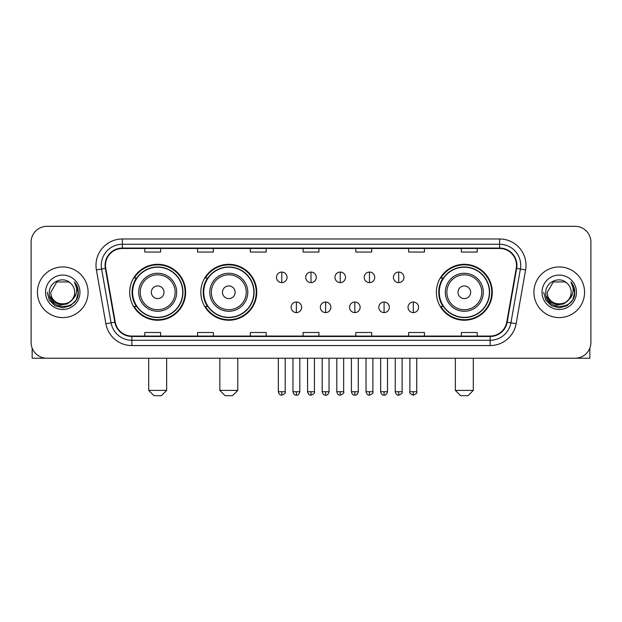 <?xml version="1.0" encoding="UTF-8"?>
<svg xmlns="http://www.w3.org/2000/svg" width="622" height="622" viewBox="0 0 622 622"><rect width="100%" height="100%" fill="white"/><g stroke="black" fill="none" stroke-linecap="round" stroke-linejoin="round"><path stroke-width="0.93" d="M436.364 292.27A27.967 27.967 0 0 0 464.323 320.237A27.967 27.967 0 0 0 492.29 292.27A27.967 27.967 0 0 0 464.323 264.303A27.967 27.967 0 0 0 436.364 292.27M200.836 292.27A27.967 27.967 0 0 0 228.795 320.237A27.967 27.967 0 0 0 256.762 292.27A27.967 27.967 0 0 0 228.795 264.303A27.967 27.967 0 0 0 200.836 292.27M129.71 292.27A27.967 27.967 0 0 0 157.677 320.237A27.967 27.967 0 0 0 185.636 292.27A27.967 27.967 0 0 0 157.677 264.303A27.967 27.967 0 0 0 129.71 292.27M136.42 306.514A25.588 25.588 0 0 1 136.42 278.026M207.538 306.514A25.588 25.588 0 0 1 207.538 278.026M443.066 306.514A25.588 25.588 0 0 1 443.066 278.026M31.1 242.145L31.1 342.395A15.83 15.83 0 0 0 46.93 358.225L575.07 358.225A15.83 15.83 0 0 0 590.9 342.395L590.9 242.145A15.83 15.83 0 0 0 575.07 226.315L46.93 226.315A15.83 15.83 0 0 0 31.1 242.145L31.1 342.395M37.429 292.27A25.323 25.323 0 0 0 62.76 317.593A25.323 25.323 0 0 0 88.083 292.27A25.323 25.323 0 0 0 62.76 266.947A25.323 25.323 0 0 0 37.429 292.27A25.323 25.323 0 0 0 62.76 317.593A25.323 25.323 0 0 0 88.083 292.27A25.323 25.323 0 0 0 62.76 266.947A25.323 25.323 0 0 0 37.429 292.27M533.917 292.27A25.323 25.323 0 0 0 559.24 317.593A25.323 25.323 0 0 0 584.571 292.27A25.323 25.323 0 0 0 559.24 266.947A25.323 25.323 0 0 0 533.917 292.27A25.323 25.323 0 0 0 559.24 317.593A25.323 25.323 0 0 0 584.571 292.27A25.323 25.323 0 0 0 559.24 266.947A25.323 25.323 0 0 0 533.917 292.27M105.491 265.361A16.887 16.887 0 0 1 122.379 248.481L499.622 248.481A16.887 16.887 0 0 1 516.252 268.292L506.759 322.11A16.887 16.887 0 0 1 490.136 336.059L131.864 336.059A16.887 16.887 0 0 1 115.241 322.11L105.748 268.292A16.887 16.887 0 0 1 105.491 265.361M105.071 265.361A17.307 17.307 0 0 0 105.336 268.37L114.821 322.18A17.307 17.307 0 0 0 131.864 336.486L490.136 336.486A17.307 17.307 0 0 0 507.179 322.18L516.664 268.37A17.307 17.307 0 0 0 499.622 248.054L122.379 248.054A17.307 17.307 0 0 0 105.071 265.361M96.394 269.94A26.381 26.381 0 0 1 122.379 238.98L499.622 238.98A26.381 26.381 0 0 1 525.606 269.94L516.112 323.759A26.381 26.381 0 0 1 490.136 345.56L131.864 345.56A26.381 26.381 0 0 1 105.888 323.759L96.394 269.94L101.596 269.023A21.101 21.101 0 0 1 122.379 244.259L499.622 244.259A21.101 21.101 0 0 1 520.404 269.023L510.919 322.841A21.101 21.101 0 0 1 490.136 340.281L131.864 340.281A21.101 21.101 0 0 1 111.081 322.841L101.596 269.023A21.101 21.101 0 0 1 101.269 265.361M575.07 226.315L46.93 226.315M46.93 358.225L575.07 358.225M590.9 342.395L590.9 242.145M507.179 322.18L510.919 322.841L520.404 269.023L525.606 269.94M303.085 248.481L303.085 252.05L318.915 252.05L318.915 248.481M250.324 248.481L250.324 252.05L266.154 252.05L266.154 248.481M197.563 248.481L197.563 252.05L213.393 252.05L213.393 248.481M144.802 248.481L144.802 252.05L160.631 252.05L160.631 248.481M355.846 248.481L355.846 252.05L371.676 252.05L371.676 248.481M408.607 248.481L408.607 252.05L424.437 252.05L424.437 248.481M461.368 248.481L461.368 252.05L477.198 252.05L477.198 248.481M318.915 336.059L318.915 332.49L303.085 332.49L303.085 336.059M266.154 336.059L266.154 332.49L250.324 332.49L250.324 336.059M213.393 336.059L213.393 332.49L197.563 332.49L197.563 336.059M160.631 336.059L160.631 332.49L144.802 332.49L144.802 336.059M371.676 336.059L371.676 332.49L355.846 332.49L355.846 336.059M424.437 336.059L424.437 332.49L408.607 332.49L408.607 336.059M477.198 336.059L477.198 332.49L461.368 332.49L461.368 336.059M71.895 299.928C65.567 308.489 50.211 303.015 50.833 292.27C50.102 307.649 75.41 307.649 74.679 292.27C75.41 307.649 50.102 307.649 50.833 292.27L56.796 281.945L68.715 281.945L70.566 283.259C63.25 275.593 49.161 281.906 49.293 292.27C47.956 310.681 77.797 311.155 78.279 293.164L78.31 292.27C78.263 288.359 76.965 284.923 74.407 281.968C76.35 285.156 77.035 288.592 76.459 292.27C75.9 295.396 74.383 297.954 71.895 299.928A11.927 11.927 0 0 0 74.679 292.27C75.41 307.649 50.102 307.649 50.833 292.27L56.796 281.945M74.679 292.27A11.927 11.927 0 0 0 70.566 283.259M72.657 299.291L67.269 303.948L60.217 304.935L53.725 301.997L49.667 296.134M45.554 292.27A17.198 17.198 0 0 0 62.76 309.468A17.198 17.198 0 0 0 79.958 292.27A17.198 17.198 0 0 0 62.76 275.072A17.198 17.198 0 0 0 45.554 292.27M74.407 281.968L78.302 292.721L77.579 287.558L78.302 292.721L77.579 287.558L78.302 292.721L74.523 282.1L78.302 292.721L74.523 282.1L78.31 292.27L76.226 300.045L70.535 305.736L62.76 307.82L54.985 305.736L49.286 300.045L47.21 292.27M74.523 282.1L78.302 292.729M32.157 348.079L32.157 358.225L93.362 358.225M161.37 395.685L153.984 395.685L148.705 390.406L166.642 390.406L161.37 395.685M164.006 292.27A6.329 6.329 0 0 0 157.677 285.941A6.329 6.329 0 0 0 151.34 292.27A6.329 6.329 0 0 0 157.677 298.599A6.329 6.329 0 0 0 164.006 292.27M176.671 292.27A18.994 18.994 0 0 0 157.677 273.276A18.994 18.994 0 0 0 138.683 292.27A18.994 18.994 0 0 0 157.677 311.264A18.994 18.994 0 0 0 176.671 292.27A18.994 18.994 0 0 1 157.677 311.264A18.994 18.994 0 0 1 138.683 292.27M182.736 292.27A25.059 25.059 0 0 0 157.677 267.211A25.059 25.059 0 0 0 132.61 292.27A25.059 25.059 0 0 0 157.677 317.329A25.059 25.059 0 0 0 182.736 292.27M185.107 292.27A27.438 27.438 0 0 1 134.228 306.514L136.77 306.514A25.3 25.3 0 0 0 174.409 311.241A25.3 25.3 0 0 0 174.409 273.299A25.3 25.3 0 0 0 136.77 278.026L134.228 278.026A27.438 27.438 0 0 1 185.107 292.27M232.488 395.685L225.102 395.685L219.83 390.406L237.767 390.406L232.488 395.685M235.132 292.27A6.329 6.329 0 0 0 228.795 285.941A6.329 6.329 0 0 0 222.466 292.27A6.329 6.329 0 0 0 228.795 298.599A6.329 6.329 0 0 0 235.132 292.27M247.789 292.27A18.994 18.994 0 0 0 228.795 273.276A18.994 18.994 0 0 0 209.801 292.27A18.994 18.994 0 0 0 228.795 311.264A18.994 18.994 0 0 0 247.789 292.27A18.994 18.994 0 0 1 228.795 311.264A18.994 18.994 0 0 1 209.801 292.27M253.862 292.27A25.059 25.059 0 0 0 228.795 267.211A25.059 25.059 0 0 0 203.736 292.27A25.059 25.059 0 0 0 228.795 317.329A25.059 25.059 0 0 0 253.862 292.27M256.233 292.27A27.438 27.438 0 0 1 205.353 306.514L207.896 306.514A25.3 25.3 0 0 0 245.535 311.241A25.3 25.3 0 0 0 245.535 273.299A25.3 25.3 0 0 0 207.896 278.026L205.353 278.026A27.438 27.438 0 0 1 256.233 292.27M468.016 395.685L460.63 395.685L455.358 390.406L473.295 390.406L468.016 395.685M470.66 292.27A6.329 6.329 0 0 0 464.323 285.941A6.329 6.329 0 0 0 457.994 292.27A6.329 6.329 0 0 0 464.323 298.599A6.329 6.329 0 0 0 470.66 292.27M483.317 292.27A18.994 18.994 0 0 0 464.323 273.276A18.994 18.994 0 0 0 445.329 292.27A18.994 18.994 0 0 0 464.323 311.264A18.994 18.994 0 0 0 483.317 292.27A18.994 18.994 0 0 1 464.323 311.264A18.994 18.994 0 0 1 445.329 292.27M489.39 292.27A25.059 25.059 0 0 0 464.323 267.211A25.059 25.059 0 0 0 439.264 292.27A25.059 25.059 0 0 0 464.323 317.329A25.059 25.059 0 0 0 489.39 292.27M491.761 292.27A27.438 27.438 0 0 1 440.874 306.514L443.416 306.514A25.3 25.3 0 0 0 481.063 311.241A25.3 25.3 0 0 0 481.063 273.299A25.3 25.3 0 0 0 443.416 278.026L440.874 278.026A27.438 27.438 0 0 1 491.761 292.27M281.774 272.063A5.279 5.279 0 0 0 276.495 277.334A5.279 5.279 0 0 0 281.774 282.613A5.279 5.279 0 0 0 287.045 277.334A5.279 5.279 0 0 0 281.774 272.063L281.774 282.613A5.279 5.279 0 0 0 287.045 277.334A5.279 5.279 0 0 0 281.774 272.063M311 272.063A5.279 5.279 0 0 0 305.721 277.334A5.279 5.279 0 0 0 311 282.613A5.279 5.279 0 0 0 316.279 277.334A5.279 5.279 0 0 0 311 272.063L311 282.613A5.279 5.279 0 0 0 316.279 277.334A5.279 5.279 0 0 0 311 272.063M340.226 272.063A5.279 5.279 0 0 0 334.955 277.334A5.279 5.279 0 0 0 340.226 282.613A5.279 5.279 0 0 0 345.505 277.334A5.279 5.279 0 0 0 340.226 272.063L340.226 282.613A5.279 5.279 0 0 0 345.505 277.334A5.279 5.279 0 0 0 340.226 272.063M369.46 272.063A5.279 5.279 0 0 0 364.181 277.334A5.279 5.279 0 0 0 369.46 282.613A5.279 5.279 0 0 0 374.739 277.334A5.279 5.279 0 0 0 369.46 272.063L369.46 282.613A5.279 5.279 0 0 0 374.739 277.334A5.279 5.279 0 0 0 369.46 272.063M398.686 272.063A5.279 5.279 0 0 0 393.415 277.334A5.279 5.279 0 0 0 398.686 282.613A5.279 5.279 0 0 0 403.966 277.334A5.279 5.279 0 0 0 398.686 272.063L398.686 282.613A5.279 5.279 0 0 0 403.966 277.334A5.279 5.279 0 0 0 398.686 272.063M296.383 302.028A5.279 5.279 0 0 0 291.112 307.307A5.279 5.279 0 0 0 296.383 312.586A5.279 5.279 0 0 0 301.662 307.307A5.279 5.279 0 0 0 296.383 302.028L296.383 312.586A5.279 5.279 0 0 0 301.662 307.307A5.279 5.279 0 0 0 296.383 302.028M325.617 302.028A5.279 5.279 0 0 0 320.338 307.307A5.279 5.279 0 0 0 325.617 312.586A5.279 5.279 0 0 0 330.888 307.307A5.279 5.279 0 0 0 325.617 302.028L325.617 312.586A5.279 5.279 0 0 0 330.888 307.307A5.279 5.279 0 0 0 325.617 302.028M354.843 302.028A5.279 5.279 0 0 0 349.572 307.307A5.279 5.279 0 0 0 354.843 312.586A5.279 5.279 0 0 0 360.122 307.307A5.279 5.279 0 0 0 354.843 302.028L354.843 312.586A5.279 5.279 0 0 0 360.122 307.307A5.279 5.279 0 0 0 354.843 302.028M384.077 302.028A5.279 5.279 0 0 0 378.798 307.307A5.279 5.279 0 0 0 384.077 312.586A5.279 5.279 0 0 0 389.349 307.307A5.279 5.279 0 0 0 384.077 302.028L384.077 312.586A5.279 5.279 0 0 0 389.349 307.307A5.279 5.279 0 0 0 384.077 302.028M413.303 302.028A5.279 5.279 0 0 0 408.032 307.307A5.279 5.279 0 0 0 413.303 312.586A5.279 5.279 0 0 0 418.583 307.307A5.279 5.279 0 0 0 413.303 302.028L413.303 312.586A5.279 5.279 0 0 0 418.583 307.307A5.279 5.279 0 0 0 413.303 302.028M589.843 348.079L589.843 358.225L528.638 358.225M571.167 292.27C571.898 307.649 546.59 307.649 547.321 292.27L553.285 281.945L565.204 281.945L567.054 283.259C559.738 275.593 545.649 281.906 545.782 292.27C544.437 310.681 574.285 311.155 574.767 293.164L574.79 292.27C574.751 288.359 573.445 284.923 570.887 281.968C572.839 285.156 573.523 288.592 572.948 292.27C572.388 295.396 570.864 297.954 568.384 299.928A11.927 11.927 0 0 0 571.167 292.27C571.898 307.649 546.59 307.649 547.321 292.27C546.59 307.649 571.898 307.649 571.167 292.27A11.927 11.927 0 0 0 567.054 283.259M568.384 299.928C562.047 308.489 546.699 303.015 547.321 292.27M569.138 299.291L563.757 303.948L556.698 304.935L550.206 301.997L546.155 296.134M542.042 292.27A17.198 17.198 0 0 0 559.24 309.468A17.198 17.198 0 0 0 576.446 292.27A17.198 17.198 0 0 0 559.24 275.072A17.198 17.198 0 0 0 542.042 292.27M570.887 281.968L574.79 292.721L574.059 287.558L574.79 292.721L574.059 287.558L574.79 292.721L571.004 282.1L574.79 292.721L571.004 282.1L574.79 292.27L572.714 300.045L567.015 305.736L559.24 307.82L551.465 305.736L545.774 300.045L543.69 292.27M571.004 282.1L574.79 292.729M499.622 238.98L499.622 248.054M101.596 269.023L105.336 268.37M131.864 345.56L131.864 336.486M490.136 336.486L490.136 345.56M105.888 323.759L114.821 322.18M516.664 268.37L520.404 269.023M122.379 238.98L122.379 248.054M510.919 322.841L516.112 323.759M175.124 292.27A17.447 17.447 0 0 0 157.677 274.823A17.447 17.447 0 0 0 140.23 292.27A17.447 17.447 0 0 0 157.677 309.717A17.447 17.447 0 0 0 175.124 292.27M246.25 292.27A17.447 17.447 0 0 0 228.795 274.823A17.447 17.447 0 0 0 211.348 292.27A17.447 17.447 0 0 0 228.795 309.717A17.447 17.447 0 0 0 246.25 292.27M481.77 292.27A17.447 17.447 0 0 0 464.323 274.823A17.447 17.447 0 0 0 446.876 292.27A17.447 17.447 0 0 0 464.323 309.717A17.447 17.447 0 0 0 481.77 292.27M281.774 391.728L278.337 391.728C278.936 394.169 280.079 395.312 281.774 395.157L281.774 391.728L285.203 391.728L285.203 358.225M311 391.728L307.571 391.728C308.17 394.169 309.313 395.312 311 395.157L311 391.728L314.429 391.728L314.429 358.225M340.226 391.728L336.797 391.728C337.396 394.169 338.539 395.312 340.226 395.157L340.226 391.728L343.663 391.728L343.663 358.225M369.46 391.728L366.031 391.728C366.63 394.169 367.773 395.312 369.46 395.157L369.46 391.728L372.889 391.728L372.889 358.225M398.686 391.728L395.258 391.728C395.856 394.169 396.999 395.312 398.686 395.157L398.686 391.728L402.123 391.728L402.123 358.225M296.383 391.728L292.954 391.728C293.553 394.169 294.696 395.312 296.383 395.157L296.383 391.728L299.812 391.728L299.812 358.225M325.617 391.728L322.188 391.728C322.787 394.169 323.93 395.312 325.617 395.157L325.617 391.728L329.046 391.728L329.046 358.225M354.843 391.728L351.414 391.728C352.013 394.169 353.156 395.312 354.843 395.157L354.843 391.728L358.272 391.728L358.272 358.225M384.077 391.728L380.648 391.728C381.247 394.169 382.39 395.312 384.077 395.157L384.077 391.728L387.506 391.728L387.506 358.225M413.303 391.728L409.875 391.728C409.183 392.824 410.326 393.967 413.303 395.157L413.303 391.728L416.732 391.728L416.732 358.225M166.642 358.225L166.642 390.406M148.705 358.225L148.705 390.406M237.767 358.225L237.767 390.406M219.83 358.225L219.83 390.406M473.295 358.225L473.295 390.406M455.358 358.225L455.358 390.406M278.337 391.728L278.337 358.225M285.203 391.728C285.895 392.824 284.752 393.967 281.774 395.157M307.571 391.728L307.571 358.225M314.429 391.728C315.129 392.824 313.986 393.967 311 395.157M336.797 391.728L336.797 358.225M343.663 391.728C344.355 392.824 343.212 393.967 340.226 395.157M366.031 391.728L366.031 358.225M372.889 391.728C373.589 392.824 372.446 393.967 369.46 395.157M395.258 391.728L395.258 358.225M402.123 391.728C402.815 392.824 401.672 393.967 398.686 395.157M292.954 391.728L292.954 358.225M299.812 391.728C299.213 394.169 298.07 395.312 296.383 395.157M322.188 391.728L322.188 358.225M329.046 391.728C328.447 394.169 327.304 395.312 325.617 395.157M351.414 391.728L351.414 358.225M358.272 391.728C357.673 394.169 356.53 395.312 354.843 395.157M380.648 391.728L380.648 358.225M387.506 391.728C386.907 394.169 385.764 395.312 384.077 395.157M409.875 391.728L409.875 358.225M416.732 391.728C417.432 392.824 416.289 393.967 413.303 395.157"/></g></svg>
